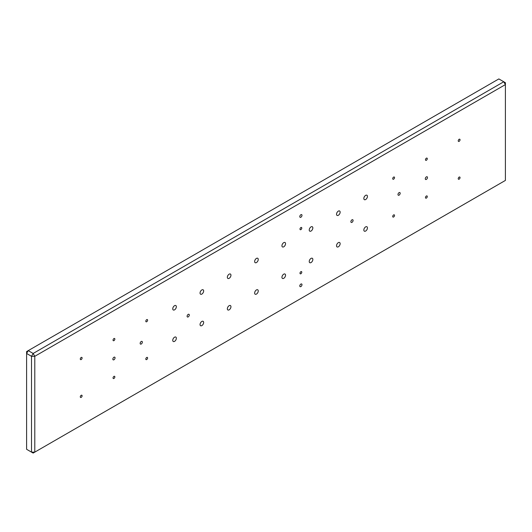 <?xml version="1.0" encoding="UTF-8"?>
<svg xmlns="http://www.w3.org/2000/svg" width="532" height="532" viewBox="0 0 532 532"><rect width="100%" height="100%" fill="white"/><g stroke="black" fill="none" stroke-linecap="round" stroke-linejoin="round"><path stroke-width="0.8" d="M203.65 322.485A2.547 1.47 120 0 0 203.124 321.321A2.547 1.47 120 0 0 201.163 322A2.547 1.47 120 0 0 200.052 324.567A2.547 1.47 120 0 0 200.577 325.73A2.547 1.47 120 0 0 202.539 325.045A2.547 1.47 120 0 0 203.65 322.485M301.79 272.191A1.277 0.738 120 0 0 301.524 271.613A1.277 0.738 120 0 0 300.547 271.952A1.277 0.738 120 0 0 299.988 273.235A1.277 0.738 120 0 0 300.254 273.814A1.277 0.738 120 0 0 301.232 273.475A1.277 0.738 120 0 0 301.79 272.191M301.79 228.062A1.277 0.738 120 0 0 301.524 227.483A1.277 0.738 120 0 0 300.547 227.822A1.277 0.738 120 0 0 299.988 229.106A1.277 0.738 120 0 0 300.254 229.684A1.277 0.738 120 0 0 301.232 229.345A1.277 0.738 120 0 0 301.79 228.062M301.983 215.347A1.543 0.891 120 0 0 301.657 214.635A1.543 0.891 120 0 0 300.474 215.054A1.543 0.891 120 0 0 299.795 216.604A1.543 0.891 120 0 0 300.115 217.315A1.543 0.891 120 0 0 301.305 216.896A1.543 0.891 120 0 0 301.983 215.347M301.983 284.693A1.543 0.891 120 0 0 301.657 283.982A1.543 0.891 120 0 0 300.474 284.401A1.543 0.891 120 0 0 299.795 285.95A1.543 0.891 120 0 0 300.115 286.662A1.543 0.891 120 0 0 301.305 286.243A1.543 0.891 120 0 0 301.983 284.693M350.894 221.711A1.543 0.891 -60 0 1 351.572 220.162A1.543 0.891 -60 0 1 352.763 219.749A1.543 0.891 -60 0 1 353.082 220.454A1.543 0.891 -60 0 1 352.403 222.01A1.543 0.891 -60 0 1 351.213 222.423A1.543 0.891 -60 0 1 350.894 221.711M187.111 316.274A1.543 0.891 -60 0 1 187.783 314.718A1.543 0.891 -60 0 1 188.973 314.306A1.543 0.891 -60 0 1 189.292 315.017A1.543 0.891 -60 0 1 188.621 316.567A1.543 0.891 -60 0 1 187.43 316.979A1.543 0.891 -60 0 1 187.111 316.274M203.65 290.964A2.547 1.47 120 0 0 203.124 289.8A2.547 1.47 120 0 0 201.163 290.479A2.547 1.47 120 0 0 200.052 293.046A2.547 1.47 120 0 0 200.577 294.209A2.547 1.47 120 0 0 202.539 293.531A2.547 1.47 120 0 0 203.65 290.964M176.351 338.246A2.547 1.47 120 0 0 175.826 337.075A2.547 1.47 120 0 0 173.864 337.76A2.547 1.47 120 0 0 172.754 340.327A2.547 1.47 120 0 0 173.279 341.491A2.547 1.47 120 0 0 175.241 340.806A2.547 1.47 120 0 0 176.351 338.246M176.351 306.725A2.547 1.47 120 0 0 175.826 305.561A2.547 1.47 120 0 0 173.864 306.239A2.547 1.47 120 0 0 172.754 308.806A2.547 1.47 120 0 0 173.279 309.97A2.547 1.47 120 0 0 175.241 309.285A2.547 1.47 120 0 0 176.351 306.725M427.469 177.502A1.543 0.891 120 0 0 427.149 176.797A1.543 0.891 120 0 0 425.959 177.209A1.543 0.891 120 0 0 425.287 178.765A1.543 0.891 120 0 0 425.607 179.47A1.543 0.891 120 0 0 426.797 179.058A1.543 0.891 120 0 0 427.469 177.502M400.17 193.262A1.543 0.891 120 0 0 399.851 192.557A1.543 0.891 120 0 0 398.661 192.97A1.543 0.891 120 0 0 397.989 194.526A1.543 0.891 120 0 0 398.308 195.231A1.543 0.891 120 0 0 399.499 194.818A1.543 0.891 120 0 0 400.17 193.262M142.343 342.123A1.543 0.891 120 0 0 142.024 341.418A1.543 0.891 120 0 0 140.834 341.83A1.543 0.891 120 0 0 140.155 343.379A1.543 0.891 120 0 0 140.475 344.091A1.543 0.891 120 0 0 141.665 343.679A1.543 0.891 120 0 0 142.343 342.123M115.045 357.883A1.543 0.891 120 0 0 114.726 357.172A1.543 0.891 120 0 0 113.535 357.59A1.543 0.891 120 0 0 112.857 359.14A1.543 0.891 120 0 0 113.183 359.851A1.543 0.891 120 0 0 114.373 359.433A1.543 0.891 120 0 0 115.045 357.883M80.292 359.034A1.277 0.738 120 0 0 80.558 359.612A1.277 0.738 120 0 0 81.542 359.273A1.277 0.738 120 0 0 82.094 357.989A1.277 0.738 120 0 0 81.835 357.411A1.277 0.738 120 0 0 80.851 357.75A1.277 0.738 120 0 0 80.292 359.034M80.292 396.859A1.277 0.738 120 0 0 80.558 397.437A1.277 0.738 120 0 0 81.542 397.098A1.277 0.738 120 0 0 82.094 395.815A1.277 0.738 120 0 0 81.835 395.236A1.277 0.738 120 0 0 80.851 395.575A1.277 0.738 120 0 0 80.292 396.859M113.05 377.946A1.277 0.738 120 0 0 113.316 378.525A1.277 0.738 120 0 0 114.3 378.186A1.277 0.738 120 0 0 114.852 376.902A1.277 0.738 120 0 0 114.586 376.324A1.277 0.738 120 0 0 113.609 376.663A1.277 0.738 120 0 0 113.05 377.946M113.05 340.121A1.277 0.738 120 0 0 113.316 340.706A1.277 0.738 120 0 0 114.3 340.36A1.277 0.738 120 0 0 114.852 339.077A1.277 0.738 120 0 0 114.586 338.498A1.277 0.738 120 0 0 113.609 338.837A1.277 0.738 120 0 0 113.05 340.121M145.808 321.208A1.277 0.738 120 0 0 146.074 321.793A1.277 0.738 120 0 0 147.051 321.448A1.277 0.738 120 0 0 147.61 320.164A1.277 0.738 120 0 0 147.344 319.586A1.277 0.738 120 0 0 146.367 319.925A1.277 0.738 120 0 0 145.808 321.208M145.808 359.034A1.277 0.738 120 0 0 146.074 359.619A1.277 0.738 120 0 0 147.051 359.273A1.277 0.738 120 0 0 147.61 357.989A1.277 0.738 120 0 0 147.344 357.411A1.277 0.738 120 0 0 146.367 357.75A1.277 0.738 120 0 0 145.808 359.034M392.722 216.477A1.277 0.738 120 0 0 392.982 217.063A1.277 0.738 120 0 0 393.966 216.724A1.277 0.738 120 0 0 394.525 215.44A1.277 0.738 120 0 0 394.259 214.855A1.277 0.738 120 0 0 393.274 215.201A1.277 0.738 120 0 0 392.722 216.477M392.722 178.652A1.277 0.738 120 0 0 392.982 179.237A1.277 0.738 120 0 0 393.966 178.898A1.277 0.738 120 0 0 394.525 177.615A1.277 0.738 120 0 0 394.259 177.03A1.277 0.738 120 0 0 393.274 177.375A1.277 0.738 120 0 0 392.722 178.652M425.48 159.74A1.277 0.738 120 0 0 425.74 160.325A1.277 0.738 120 0 0 426.724 159.986A1.277 0.738 120 0 0 427.276 158.702A1.277 0.738 120 0 0 427.016 158.117A1.277 0.738 120 0 0 426.032 158.463A1.277 0.738 120 0 0 425.48 159.74M425.48 197.565A1.277 0.738 120 0 0 425.74 198.15A1.277 0.738 120 0 0 426.724 197.811A1.277 0.738 120 0 0 427.276 196.527A1.277 0.738 120 0 0 427.016 195.942A1.277 0.738 120 0 0 426.032 196.288A1.277 0.738 120 0 0 425.48 197.565M458.232 178.652A1.277 0.738 120 0 0 458.498 179.237A1.277 0.738 120 0 0 459.482 178.898A1.277 0.738 120 0 0 460.034 177.615A1.277 0.738 120 0 0 459.774 177.03A1.277 0.738 120 0 0 458.79 177.375A1.277 0.738 120 0 0 458.232 178.652M458.232 140.827A1.277 0.738 120 0 0 458.498 141.412A1.277 0.738 120 0 0 459.482 141.073A1.277 0.738 120 0 0 460.034 139.79A1.277 0.738 120 0 0 459.774 139.204A1.277 0.738 120 0 0 458.79 139.55A1.277 0.738 120 0 0 458.232 140.827M505.4 84.601L34.786 356.307L34.786 452.127L505.4 180.421L505.4 84.601L503.764 81.762L505.4 82.706L505.4 84.601M230.948 306.725A2.547 1.47 120 0 0 230.423 305.561A2.547 1.47 120 0 0 228.461 306.239A2.547 1.47 120 0 0 227.344 308.806A2.547 1.47 120 0 0 227.876 309.97A2.547 1.47 120 0 0 229.837 309.292A2.547 1.47 120 0 0 230.948 306.725M258.246 290.964A2.547 1.47 120 0 0 257.721 289.8A2.547 1.47 120 0 0 255.759 290.479A2.547 1.47 120 0 0 254.642 293.046A2.547 1.47 120 0 0 255.174 294.209A2.547 1.47 120 0 0 257.136 293.531A2.547 1.47 120 0 0 258.246 290.964M285.544 275.204A2.547 1.47 120 0 0 285.019 274.04A2.547 1.47 120 0 0 283.057 274.718A2.547 1.47 120 0 0 281.94 277.285A2.547 1.47 120 0 0 282.472 278.449A2.547 1.47 120 0 0 284.434 277.771A2.547 1.47 120 0 0 285.544 275.204M312.843 259.443A2.547 1.47 120 0 0 312.317 258.279A2.547 1.47 120 0 0 310.349 258.958A2.547 1.47 120 0 0 309.238 261.525A2.547 1.47 120 0 0 309.77 262.688A2.547 1.47 120 0 0 311.732 262.01A2.547 1.47 120 0 0 312.843 259.443M340.141 243.683A2.547 1.47 120 0 0 339.615 242.519A2.547 1.47 120 0 0 337.647 243.197A2.547 1.47 120 0 0 336.537 245.764A2.547 1.47 120 0 0 337.062 246.928A2.547 1.47 120 0 0 339.03 246.25A2.547 1.47 120 0 0 340.141 243.683M367.439 227.922A2.547 1.47 120 0 0 366.907 226.758A2.547 1.47 120 0 0 364.945 227.443A2.547 1.47 120 0 0 363.835 230.004A2.547 1.47 120 0 0 364.36 231.167A2.547 1.47 120 0 0 366.329 230.489A2.547 1.47 120 0 0 367.439 227.922M230.948 275.204A2.547 1.47 120 0 0 230.423 274.04A2.547 1.47 120 0 0 228.461 274.718A2.547 1.47 120 0 0 227.344 277.285A2.547 1.47 120 0 0 227.876 278.449A2.547 1.47 120 0 0 229.837 277.771A2.547 1.47 120 0 0 230.948 275.204M258.246 259.443A2.547 1.47 120 0 0 257.721 258.279A2.547 1.47 120 0 0 255.759 258.958A2.547 1.47 120 0 0 254.642 261.525A2.547 1.47 120 0 0 255.174 262.688A2.547 1.47 120 0 0 257.136 262.01A2.547 1.47 120 0 0 258.246 259.443M285.544 243.683A2.547 1.47 120 0 0 285.019 242.519A2.547 1.47 120 0 0 283.057 243.197A2.547 1.47 120 0 0 281.94 245.764A2.547 1.47 120 0 0 282.472 246.928A2.547 1.47 120 0 0 284.434 246.25A2.547 1.47 120 0 0 285.544 243.683M312.843 227.922A2.547 1.47 120 0 0 312.317 226.758A2.547 1.47 120 0 0 310.349 227.437A2.547 1.47 120 0 0 309.238 230.004A2.547 1.47 120 0 0 309.77 231.167A2.547 1.47 120 0 0 311.732 230.489A2.547 1.47 120 0 0 312.843 227.922M340.141 212.162A2.547 1.47 120 0 0 339.615 210.998A2.547 1.47 120 0 0 337.647 211.676A2.547 1.47 120 0 0 336.537 214.243A2.547 1.47 120 0 0 337.062 215.407A2.547 1.47 120 0 0 339.03 214.728A2.547 1.47 120 0 0 340.141 212.162M367.439 196.401A2.547 1.47 120 0 0 366.907 195.237A2.547 1.47 120 0 0 364.945 195.922A2.547 1.47 120 0 0 363.835 198.483A2.547 1.47 120 0 0 364.36 199.653A2.547 1.47 120 0 0 366.329 198.968A2.547 1.47 120 0 0 367.439 196.401M34.786 452.127L31.514 452.127L31.514 356.307L34.786 356.307L33.15 353.467L503.764 81.762L498.85 78.929L26.6 351.579L26.6 449.294L33.15 453.071L34.786 452.127M31.514 356.307L33.15 353.467L28.236 350.628L26.6 353.467L31.514 356.307"/></g></svg>
